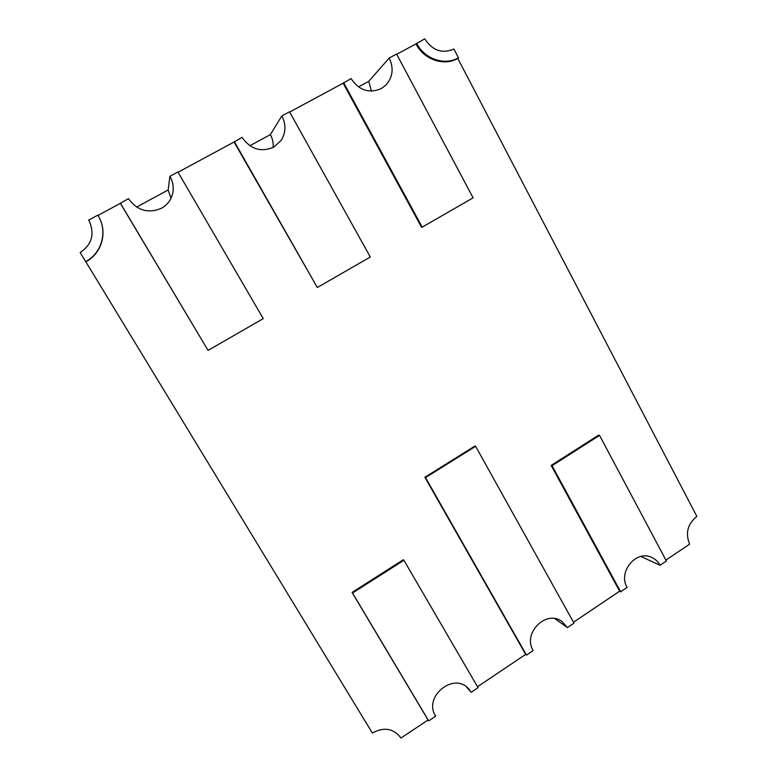 <?xml version="1.0" encoding="UTF-8"?>
<svg xmlns="http://www.w3.org/2000/svg" width="777" height="777" viewBox="0 0 777 777"><rect width="100%" height="100%" fill="white"/><g stroke="black" fill="none" stroke-linecap="round" stroke-linejoin="round"><path stroke-width="1.17" d="M273.115 147.484C273.514 142.978 272.591 138.695 270.357 134.625L281.847 115.919C286.208 124.524 285.946 132.731 281.041 140.54L273.64 147.212C260.946 152.515 250.427 149.233 242.084 137.354L234.081 142.016L317.327 287.5L370.308 257.012L289.51 111.781L281.847 115.919M371.435 91.132L368.764 81.332L389.228 58.003C393.89 68.017 392.861 76.972 386.14 84.887L381.206 88.656C369.036 93.716 358.993 90.355 351.078 78.584L343.143 83.197L421.6 227.36L422.222 227.127L473.115 197.834L396.581 54.04L389.228 58.003M171.008 198.281L168.153 189.986L169.91 176.282C172.776 181.323 173.786 186.616 172.931 192.181C171.6 199.281 167.793 204.633 161.509 208.246C148.271 213.821 137.238 210.625 128.438 198.64L120.377 203.341L208.061 350.398L263.257 318.628L177.894 171.97L169.91 176.282M89.51 221.571L88.685 220.085L97.902 215.112L99.961 219.085C107.255 234.576 100.874 253.875 85.839 261.791L372.358 733.022C384.013 726.709 393.56 728.37 400.981 738.004L428.069 719.997L352.088 592.424L403.331 559.731L403.904 560.256L352.554 593.026L428.69 720.871L435.664 716.18C422.707 696.493 454.535 671.134 469.065 689.325L471.212 692.278L478.059 687.664L403.904 560.256M477.525 686.751L525.67 654.38L424.883 477.282L474.893 446.047L475.621 446.309L425.505 477.612L424.883 477.282M573.504 622.231L619.628 591.219L551.165 465.423L598.572 435.169L599.553 435.402L552.049 465.714L551.165 465.423M665.918 560.1L689.617 544.162C685.197 533.226 687.606 523.97 696.852 516.404L457.808 58.469C443.91 66.501 423.941 59.683 415.986 43.91L396.726 54.303M343.143 83.197L289.656 112.043M234.081 142.016L178.05 172.241M120.377 203.341L98.067 215.375M552.049 465.714L620.638 591.783L627.097 587.441C617.647 571.901 636.353 549.407 651.854 557.497C655.38 559.139 658.119 561.732 660.042 565.277L666.404 561.004L599.553 435.402M620.638 591.783L619.628 591.219M425.505 477.612L526.495 655.098L533.197 650.582C522.193 633.265 546.406 609.158 562.082 621.619L567.414 627.573L574.009 623.144L475.621 446.309M567.414 627.573L554.875 618.647M526.495 655.098L525.67 654.38M471.212 692.278L466.423 686.887M428.69 720.871L428.069 719.997M660.042 565.277L640.879 556.449M416.608 43.25C424.582 59.062 444.59 65.89 458.517 57.848L453.933 49.068C442.103 53.963 432.381 50.554 424.757 38.85L415.986 43.91M458.517 57.848L457.808 58.469M168.153 189.986L136.606 207.07M270.357 134.625L249.844 145.746M368.764 81.332L358.45 86.917M99.844 218.803C107.148 234.343 100.757 253.69 85.674 261.616L85.839 261.791M85.674 261.616L80.148 252.535C91.958 244.57 94.94 234.003 89.112 220.823L88.685 220.085M234.285 141.56L317.327 287.5M343.599 82.615L422.222 227.127M120.299 203.03L208.061 350.398M352.554 593.026L352.088 592.424"/></g></svg>
